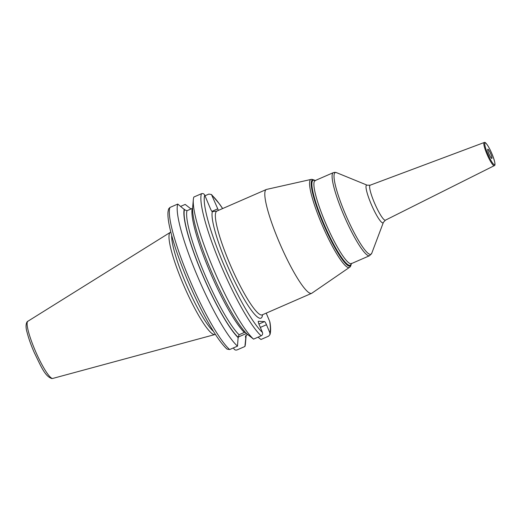 <?xml version="1.0" encoding="UTF-8"?>
<svg xmlns="http://www.w3.org/2000/svg" width="521" height="521" viewBox="0 0 521 521"><rect width="100%" height="100%" fill="white"/><g stroke="black" fill="none" stroke-linecap="round" stroke-linejoin="round"><path stroke-width="0.78" d="M170.797 232.145A55.767 9.144 66.4 0 0 170.334 232.333A55.767 9.144 66.4 0 0 183.815 285.554A55.767 9.144 66.4 0 0 214.359 334.593A55.767 9.144 -113.6 0 0 214.899 334.541A55.767 9.144 -113.6 0 0 215.355 334.326M171.689 235.564A55.063 9.026 66.4 0 0 186.909 285.925A55.063 9.026 66.4 0 0 213.454 331.349M216.931 211.109L212.34 211.65A59.153 9.697 66.4 0 0 229.885 271.174A59.153 9.697 66.4 0 0 260.148 318.311A59.153 9.697 66.4 0 0 262.499 314.749M193.337 199.589A79.954 13.11 66.4 0 0 214.645 271.793A79.954 13.11 66.4 0 0 253.558 339.132L247.052 334.02A72.907 11.95 66.4 0 1 211.721 272.229A72.907 11.95 66.4 0 1 192.659 207.247L193.337 199.589A79.954 13.11 66.4 0 1 193.825 197.049L201.445 193.727C202.897 193.271 203.991 193.74 204.727 195.128L210.341 208.491A3.4 0.56 -113.6 0 0 212.275 211.643L212.34 211.65M253.558 339.132L261.171 335.811C262.499 335.049 262.923 333.922 262.441 332.424L259.061 324.381A3.4 0.56 -113.6 0 1 258.318 321.294A3.4 0.56 -113.6 0 1 258.364 321.288L258.286 321.327M266.211 313.134L269.709 321.464A77.434 12.693 -113.6 0 1 269.865 332.776L266.485 324.733A3.4 0.56 -113.6 0 0 264.551 321.581L258.364 321.288M204.994 195.766L208.869 194.079L211.467 194.522L217.765 208.843A3.4 0.56 -113.6 0 1 218.345 210.425M311.903 293.173A56.639 9.287 -113.6 0 1 311.649 293.316A56.639 9.287 -113.6 0 1 310.887 293.447A56.639 9.287 66.4 0 1 279.595 243.014A56.639 9.287 66.4 0 1 266.368 189.488A56.639 9.287 66.4 0 1 266.648 189.397L311.128 179.419A47.997 7.867 -113.6 0 0 321.796 224.16A47.997 7.867 -113.6 0 0 348.621 267.605A47.997 7.867 -113.6 0 0 349.48 267.371L311.903 293.173M487.89 149.201A5.034 0.827 66.4 0 0 487.825 149.214A5.034 0.827 66.4 0 0 488.998 153.975A5.034 0.827 66.4 0 0 491.778 158.456A5.034 0.827 66.4 0 0 491.85 158.443A5.034 0.827 66.4 0 0 490.671 153.688A5.034 0.827 66.4 0 0 487.89 149.201M180.702 206.362L185.183 204.408L191.005 208.98M246.133 335.309A72.907 11.95 -113.6 0 1 246.075 336.292A72.907 11.95 -113.6 0 1 245.769 338.168L244.909 346.491L237.068 349.91C235.609 350.366 234.515 349.897 233.786 348.51L233.519 347.872M192.601 208.231L192.242 208.439A70.485 11.553 66.4 0 0 209.188 270.008A70.485 11.553 66.4 0 0 244.369 332.437L245.378 332.32M169.918 207.475A79.954 13.11 66.4 0 0 188.941 277.999A79.954 13.11 66.4 0 0 229.644 349.558L227.045 349.116C217.342 340.421 202.539 314.417 189.794 285.332C179.432 261.405 172.575 241.34 169.221 225.15C168.127 219.621 167.723 215.193 168.003 211.871L168.57 208.967L169.918 207.475L177.759 204.056L184.48 209.683L186.948 210.751L192.242 208.439M229.644 349.558L237.491 346.139L238.13 337.302L239.074 334.749L244.369 332.437M269.865 332.776L269.943 334.677L268.595 336.169L260.975 339.484L258.038 337.178M245.769 338.168L245.45 336.364L246.498 335.101L247.735 334.56M269.943 334.677C270.816 331.779 270.829 327.683 269.969 322.382L269.709 321.464M244.909 346.491A79.954 13.11 66.4 0 0 245.404 343.951L246.075 336.292M177.759 204.056A79.954 13.11 66.4 0 0 196.782 274.58A79.954 13.11 66.4 0 0 237.491 346.139M184.265 209.168A72.907 11.95 66.4 0 0 201.744 273.037A72.907 11.95 66.4 0 0 238.344 337.816M27.86 321.268C27.313 321.047 24.598 324.29 27.125 332.509C28.59 338.305 30.96 344.987 34.249 352.561C40.755 365.696 44.754 376.221 51.768 378.533L52.784 378.428A31.188 5.112 -113.6 0 1 52.484 378.454A31.188 5.112 66.4 0 1 35.395 351.03A31.188 5.112 66.4 0 1 27.86 321.268L170.334 232.333M204.727 195.128A77.434 12.693 66.4 0 0 223.196 263.281A77.434 12.693 66.4 0 0 262.441 332.424M212.151 195.479A77.434 12.693 -113.6 0 1 222.591 208.576M216.658 211.116L216.931 211.044A56.639 9.287 66.4 0 0 230.152 264.57A56.639 9.287 66.4 0 0 261.451 315.01A56.639 9.287 66.4 0 0 262.213 314.879L311.649 293.316M351.317 263.665A47.027 7.711 -113.6 0 1 349.48 266.172A47.027 7.711 -113.6 0 1 322.753 222.545A47.027 7.711 -113.6 0 1 313.147 179.738A47.027 7.711 -113.6 0 1 315.094 180.592M314.997 180.618A46.317 7.594 66.4 0 0 313.792 180.233A46.317 7.594 66.4 0 0 323.254 222.395A46.317 7.594 66.4 0 0 349.578 265.358A46.317 7.594 66.4 0 0 351.232 263.717M314.873 180.631L315.153 180.572A45.307 7.431 66.4 0 0 325.729 223.392A45.307 7.431 66.4 0 0 350.763 263.743A45.307 7.431 66.4 0 0 351.375 263.639L369.571 255.707A45.307 7.431 -113.6 0 1 368.959 255.811A45.307 7.431 -113.6 0 1 343.925 215.46A45.307 7.431 -113.6 0 1 333.349 172.64L335.049 172.334L336.612 172.692A44.572 7.307 -113.6 0 0 335.85 172.51A44.572 7.307 -113.6 0 0 344.954 213.082A44.572 7.307 -113.6 0 0 370.288 254.43A44.572 7.307 -113.6 0 0 371.753 253.271L369.571 255.707M336.612 172.692L367.207 185.196A20.547 3.367 66.4 0 0 366.856 185.111A20.547 3.367 66.4 0 0 371.05 203.815A20.547 3.367 66.4 0 0 382.727 222.877A20.547 3.367 66.4 0 0 383.404 222.343L371.753 253.271M367.207 185.196L370.171 185.196A19.082 3.126 66.4 0 0 374.566 203.164A19.082 3.126 66.4 0 0 385.143 220.233A19.082 3.126 66.4 0 0 385.423 220.175L383.404 222.343M484.159 142.533L484.602 142.467C484.504 141.868 487.128 142.917 491.616 153.018C496.63 165.398 494.703 165.626 494.253 165.678A12.621 2.071 -113.6 0 1 494.064 165.711A12.621 2.071 -113.6 0 1 487.07 154.418A12.621 2.071 -113.6 0 1 484.159 142.533L370.171 185.196M485.253 142.923A11.872 1.947 -113.6 0 1 492 153.929A11.872 1.947 -113.6 0 1 494.422 164.734A11.872 1.947 -113.6 0 1 487.676 153.728A11.872 1.947 -113.6 0 1 485.253 142.923M217.765 208.843L211.93 211.389M201.445 193.727A79.954 13.11 66.4 0 0 220.468 264.251A79.954 13.11 66.4 0 0 261.171 335.811M264.551 321.581L258.917 324.042M266.485 324.733L260.337 327.416M246.472 333.46L238.064 337.126M184.48 209.683A72.373 11.866 66.4 0 0 201.842 273.043A72.373 11.866 66.4 0 0 238.13 337.302M245.873 335.557A72.373 11.866 -113.6 0 1 245.554 337.654M186.948 210.751A70.485 11.553 66.4 0 0 203.893 272.314A70.485 11.553 66.4 0 0 239.074 334.749M52.784 378.428L214.899 334.541M216.931 211.044L266.368 189.488M315.348 180.787L312.053 179.341L311.128 179.419M351.349 263.352C351.011 265.619 350.392 266.96 349.48 267.371M315.153 180.572L333.349 172.64M494.253 165.678L385.423 220.175M222.656 208.55L219.921 204.538L211.467 194.522"/></g></svg>
